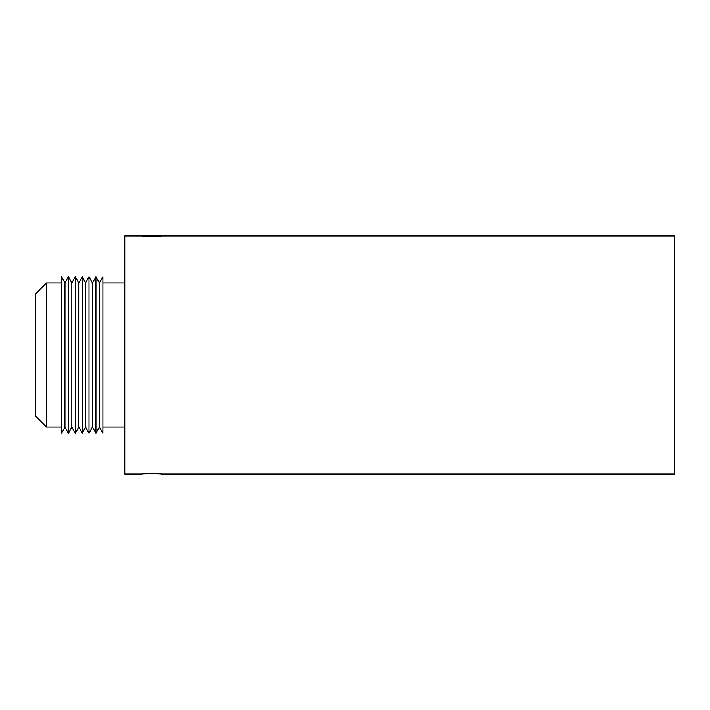 <?xml version="1.0" encoding="UTF-8"?>
<svg xmlns="http://www.w3.org/2000/svg" width="710" height="710" viewBox="0 0 710 710"><rect width="100%" height="100%" fill="white"/><g stroke="black" fill="none" stroke-linecap="round" stroke-linejoin="round"><path stroke-width="1.06" d="M141.805 474.031C141.201 473.588 161.978 473.588 161.383 474.031C161.978 473.588 141.201 473.588 141.805 474.031L124.774 474.031L124.774 235.968L141.805 235.968C141.201 236.412 161.978 236.412 161.383 235.968L141.805 235.968M161.383 235.968L674.5 235.968L674.5 474.031L161.383 474.031M46.461 282.953L35.5 293.922L35.5 416.078L46.461 427.047L46.461 282.953L61.539 282.953M78.704 427.047L78.721 282.953L82.218 276.74L82.218 433.26L78.721 427.047L75.278 433.26L75.278 276.74L71.852 282.953L68.408 276.74L68.408 433.26L64.992 427.047L61.539 433.26L61.539 276.74L64.965 282.953L68.408 276.74M82.218 276.74L85.582 282.855L85.582 427.145L82.218 433.26M85.582 282.855L89.016 276.74L89.016 433.26L85.582 427.145M89.016 276.74L92.46 282.953L92.433 427.047L89.016 433.26M92.46 282.953L95.957 276.74L95.957 433.26L92.433 427.047M95.957 276.74L99.4 282.953L99.373 427.047L95.957 433.26M99.4 282.953L102.897 276.74L102.897 433.26L99.373 427.047M64.965 427.047L64.992 282.953M71.834 282.953L71.834 427.047L68.408 433.26M46.461 427.047L61.539 427.047M71.834 427.047L75.278 433.26M78.704 282.953L75.278 276.74M102.897 427.047L124.774 427.047M102.897 282.953L124.774 282.953"/></g></svg>
